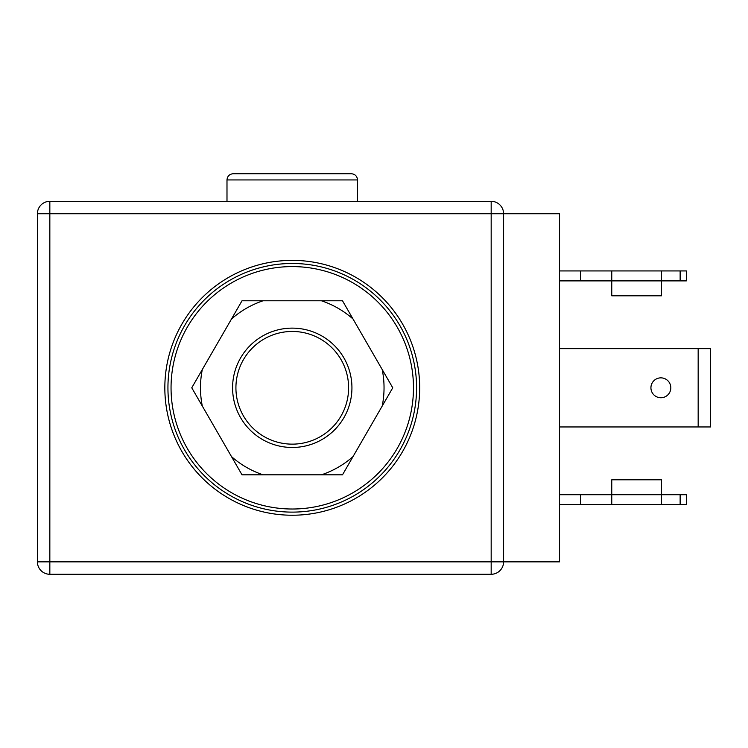 <?xml version="1.0" encoding="UTF-8"?>
<svg xmlns="http://www.w3.org/2000/svg" width="748" height="748" viewBox="0 0 748 748"><rect width="100%" height="100%" fill="white"/><g stroke="black" fill="none" stroke-linecap="round" stroke-linejoin="round"><path stroke-width="1.12" d="M233.208 173.723L351.308 173.723C355.085 174.088 357.161 176.163 357.525 179.931L226.99 179.931C227.355 176.163 229.43 174.088 233.208 173.723M232.581 387.801A59.672 59.672 0 0 0 292.262 447.472A59.672 59.672 0 0 0 351.934 387.801A59.672 59.672 0 0 0 292.262 328.129A59.672 59.672 0 0 0 232.581 387.801M235.919 387.801A56.343 56.343 0 0 1 292.262 331.458A56.343 56.343 0 0 1 348.605 387.801A56.343 56.343 0 0 1 292.262 444.144A56.343 56.343 0 0 1 235.919 387.801M164.831 387.801A127.431 127.431 0 0 0 292.262 515.232A127.431 127.431 0 0 0 419.684 387.801A127.431 127.431 0 0 0 292.262 260.369A127.431 127.431 0 0 0 164.831 387.801M37.4 213.75A12.436 12.436 0 0 1 49.836 201.315L49.836 213.75L37.4 213.75L37.4 561.851L49.836 561.851L49.836 574.277A12.436 12.436 0 0 1 37.4 561.851M491.174 574.277L491.174 561.851L49.836 561.851L49.836 213.75L491.174 213.75L491.174 561.851L503.6 561.851A12.436 12.436 0 0 1 491.174 574.277L49.836 574.277M503.6 213.75L503.6 561.851L559.551 561.851L559.551 213.75L491.174 213.75L491.174 201.315A12.436 12.436 0 0 1 503.6 213.75M49.836 201.315L491.174 201.315M559.551 504.666L686.355 504.666L686.355 494.718L661.494 494.718L661.494 504.666M559.551 494.718L611.761 494.718L611.761 504.666M661.494 479.795L661.494 494.718L611.761 494.718L611.761 479.795L661.494 479.795M580.682 504.666L580.682 494.718M680.138 270.935L686.355 270.935L686.355 280.883L661.494 280.883L661.494 270.935L680.138 270.935L680.138 280.883M661.494 270.935L580.682 270.935L580.682 280.883L611.761 280.883L611.761 270.935M559.551 270.935L580.682 270.935M559.551 280.883L580.682 280.883M661.494 295.806L661.494 280.883L611.761 280.883L611.761 295.806L661.494 295.806M559.551 426.958L710.6 426.958L710.6 348.643L559.551 348.643M698.165 426.958L698.165 348.643M650.928 387.801A9.948 9.948 0 0 1 660.867 377.852A9.948 9.948 0 0 1 670.816 387.801A9.948 9.948 0 0 1 660.867 397.749A9.948 9.948 0 0 1 650.928 387.801M254.965 265.951A127.431 127.431 0 0 0 254.965 509.65M416.58 387.801A124.318 124.318 0 0 0 292.262 263.483A124.318 124.318 0 0 0 167.935 387.801A124.318 124.318 0 0 0 292.262 512.118A124.318 124.318 0 0 0 416.58 387.801A124.318 124.318 0 0 0 292.262 263.483A124.318 124.318 0 0 0 167.935 387.801M202.306 369.549A91.789 91.789 0 0 0 202.306 406.042L231.478 456.579A91.789 91.789 0 0 0 263.081 474.821L321.434 474.821A91.789 91.789 0 0 0 353.037 456.579L382.209 406.042A91.789 91.789 0 0 0 382.209 369.549L353.037 319.022A91.789 91.789 0 0 0 321.434 300.771L263.081 300.771A91.789 91.789 0 0 0 231.478 319.022L191.769 387.801L202.306 406.042M263.081 300.771L242.015 300.771L231.478 319.022M353.037 319.022L342.5 300.771L321.434 300.771M231.478 456.579L242.015 474.821L263.081 474.821M321.434 474.821L342.5 474.821L353.037 456.579M382.209 406.042L392.747 387.801L382.209 369.549M680.138 504.666L680.138 494.718M171.049 387.801A121.213 121.213 0 0 0 292.262 509.014A121.213 121.213 0 0 0 413.476 387.801A121.213 121.213 0 0 0 292.262 266.587A121.213 121.213 0 0 0 171.049 387.801M357.525 201.315L357.525 179.931M226.99 201.315L226.99 179.931"/></g></svg>
